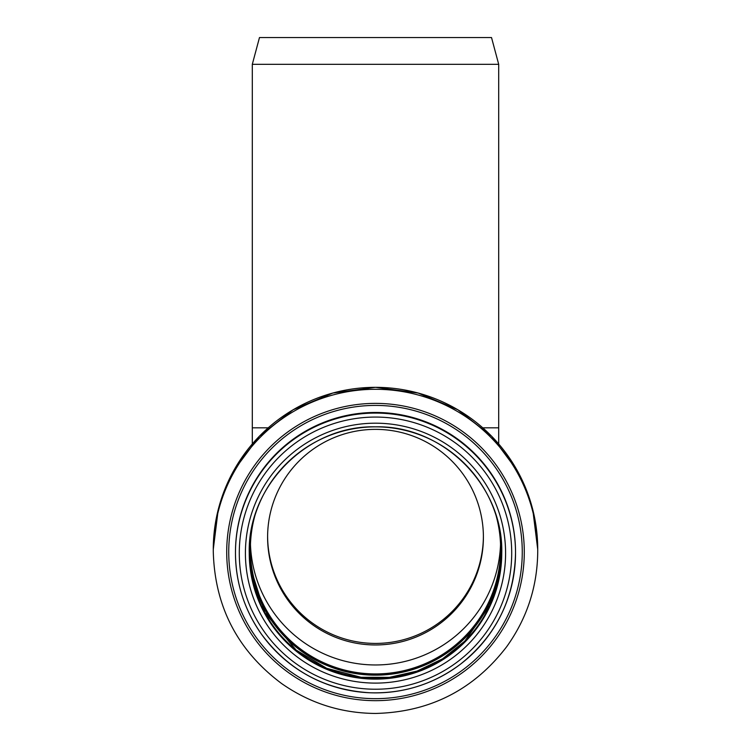 <?xml version="1.0" encoding="UTF-8"?>
<svg xmlns="http://www.w3.org/2000/svg" width="751" height="751" viewBox="0 0 751 751"><rect width="100%" height="100%" fill="white"/><g stroke="black" fill="none" stroke-linecap="round" stroke-linejoin="round"><path stroke-width="1.13" d="M259.48 37.55L491.52 37.55L498.702 64.333L252.298 64.333L259.48 37.55M375.5 429.365A107.9 107.797 0 0 1 483.4 537.162A107.9 107.797 0 0 1 375.5 644.959A107.9 107.797 0 0 1 267.6 537.162A107.9 107.797 0 0 1 375.5 429.365M500.532 544.447A125.117 124.995 0 0 1 375.5 664.964A125.117 124.995 0 0 1 250.468 544.447M496.054 515.486A125.117 124.995 0 0 1 375.5 673.929A125.117 124.995 0 0 1 254.946 515.486M501.743 550.962A126.262 126.14 0 0 1 375.5 675.074A126.262 126.14 0 0 1 249.257 550.962M482.79 427.835L498.702 427.835L498.702 64.333M252.298 443.954L252.298 427.835L268.21 427.835M483.391 536.392A107.9 107.797 0 0 1 375.5 643.419A107.9 107.797 0 0 1 267.609 536.392M501.743 550.999A126.262 126.14 0 0 1 375.5 675.168A126.262 126.14 0 0 1 249.257 550.999M501.762 552.483A126.262 126.14 0 0 1 375.5 678.125A126.262 126.14 0 0 1 249.238 552.483M501.762 552.98C503.499 485.578 442.977 425.113 375.5 426.84A126.262 126.14 0 0 1 501.762 552.98A126.262 126.14 0 0 1 375.5 679.129A126.262 126.14 0 0 1 249.238 552.98A126.262 126.14 0 0 1 375.5 426.84C308.023 425.113 247.501 485.578 249.238 552.98M375.5 423.188A130.092 129.961 0 0 1 488.159 618.129A130.092 129.961 0 0 1 262.841 618.129A130.092 129.961 0 0 1 375.5 423.188M375.5 417.068A136.213 136.081 0 0 1 493.463 621.19A136.213 136.081 0 0 1 257.537 621.19A136.213 136.081 0 0 1 375.5 417.068M375.5 413.078A140.033 139.902 0 0 1 515.533 552.98A140.033 139.902 0 0 1 375.5 692.882A140.033 139.902 0 0 1 235.467 552.98A140.033 139.902 0 0 1 375.5 413.078M515.533 552.37L515.533 552.98C514.482 598.688 496.073 635.797 460.307 664.316C433.449 684.302 403.287 693.793 369.811 692.769C324.789 689.944 288.741 670.502 261.667 634.464C244.422 610.037 235.692 582.87 235.467 552.98L235.467 552.37A140.033 139.902 0 0 1 375.5 412.468A140.033 139.902 0 0 1 515.533 552.37L515.533 552.389M375.5 405.418A146.755 146.614 0 0 1 502.597 625.348A146.755 146.614 0 0 1 248.403 625.348A146.755 146.614 0 0 1 375.5 405.418M375.5 403.381A148.792 148.651 0 0 1 504.353 626.353A148.792 148.651 0 0 1 246.647 626.353A148.792 148.651 0 0 1 375.5 403.381M375.5 389.29A162.225 162.075 0 0 1 537.725 551.365C537.453 586.39 527.127 618.148 506.737 646.639C473.665 689.84 429.919 712.108 375.5 713.45C341.123 713.197 309.844 703.246 281.663 683.579C237.476 650.554 214.683 606.479 213.275 551.365A162.225 162.075 0 0 1 375.5 389.29M213.275 551.365L213.275 549.413A162.225 162.075 0 0 1 375.5 387.338A162.225 162.075 0 0 1 537.725 549.413L532.769 509.638M498.702 443.954L498.702 427.835M252.298 427.835L252.298 64.333M501.264 563.175L489.896 605.372L464.785 641.166L442.621 658.815L417.087 671.075L389.45 677.346L361.109 677.289L326.685 668.306L296.138 650.084L264.784 612.619L250.027 566.066M537.725 551.365L537.725 549.413M517.355 470.793L491.689 436.284L457.838 409.755L418.147 393.036L375.5 387.328L332.853 393.036L293.162 409.755L259.311 436.284L233.645 470.793M213.275 549.413L218.231 509.638"/></g></svg>
